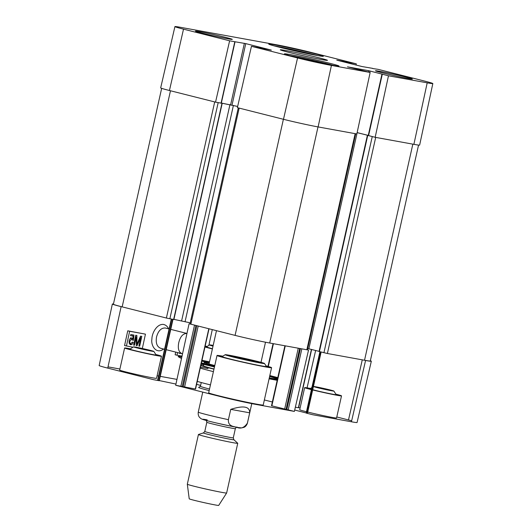 <?xml version="1.0" encoding="UTF-8"?>
<svg xmlns="http://www.w3.org/2000/svg" width="532" height="532" viewBox="0 0 532 532"><rect width="100%" height="100%" fill="white"/><g stroke="black" fill="none" stroke-linecap="round" stroke-linejoin="round"><path stroke-width="0.8" d="M277.551 46.763L284.953 48.159L284.859 48.565M293.139 50.493L293.265 49.908L299.775 51.285L299.629 51.937M311.819 54.49L314.751 55.062M299.775 51.285L305.082 52.621L304.976 53.087M274.246 45.898A25.935 0.858 -167.4 0 1 276.44 46.284A25.935 0.858 -167.4 0 1 317.597 55.587M305.082 52.621A20.648 0.685 -167.4 0 1 311.858 54.331M284.953 48.159A20.648 0.685 -167.4 0 1 293.265 49.908M293.225 56.532L300.627 57.928L300.533 58.334M308.813 60.256L308.939 59.677L315.449 61.047L315.303 61.705M327.493 64.259L330.425 64.831M315.449 61.047L320.756 62.39L320.65 62.856M289.92 55.667A25.935 0.858 -167.4 0 1 292.115 56.053A25.935 0.858 -167.4 0 1 333.271 65.356M320.756 62.39A20.648 0.685 -167.4 0 1 327.532 64.099M300.627 57.928A20.648 0.685 -167.4 0 1 308.939 59.677M229.618 40.804L235.038 41.775L221.312 103.181L215.546 102.144L229.618 40.804L183.513 29.16A24.632 0.818 -167.4 0 1 174.928 26.6A24.632 0.818 -167.4 0 1 180.561 27.325L276.341 44.741A24.632 0.818 -167.4 0 1 310.209 52.196L356.314 63.84L356.054 65.037M235.038 41.775L245.757 43.617L271.32 50.094L251.45 46.317L237.378 107.657L283.483 119.301A25.184 0.838 12.6 0 0 318.109 126.929L356.832 133.964L370.146 72.458L347.489 66.839L368.669 70.689L388.48 75.79L375.166 137.303L413.889 144.338A25.184 0.838 12.6 0 0 419.642 145.083L432.835 83.557A24.632 0.818 -167.4 0 1 427.203 82.832L388.48 75.79M237.658 106.447L221.345 103.028M174.928 26.6L160.671 87.886A25.184 0.838 12.6 0 0 169.442 90.507L215.546 102.144M375.166 137.303L368.23 135.534L381.956 74.128M368.257 135.407L357.125 132.601M227.975 38.816A18.886 0.625 -167.4 0 1 207.487 34.434A18.886 0.625 -167.4 0 1 195.43 31.135A18.886 0.625 -167.4 0 1 213.997 34.64A18.886 0.625 -167.4 0 1 232.291 39.375A18.886 0.625 -167.4 0 1 227.975 38.816M408.017 78.47A18.886 0.625 -167.4 0 1 387.535 74.088A18.886 0.625 -167.4 0 1 375.472 70.783A18.886 0.625 -167.4 0 1 394.039 74.294A18.886 0.625 -167.4 0 1 412.333 79.029A18.886 0.625 -167.4 0 1 408.017 78.47M332.606 65.237A27.95 0.924 -167.4 0 1 302.289 58.746A27.95 0.924 -167.4 0 1 284.44 53.865A27.95 0.924 -167.4 0 1 311.918 59.059A27.95 0.924 -167.4 0 1 338.997 66.061A27.95 0.924 -167.4 0 1 332.606 65.237M316.932 55.468A27.95 0.924 -167.4 0 1 286.615 48.984A27.95 0.924 -167.4 0 1 268.766 44.096A27.95 0.924 -167.4 0 1 296.244 49.29A27.95 0.924 -167.4 0 1 323.323 56.292A27.95 0.924 -167.4 0 1 316.932 55.468M298.386 54.65A22.663 0.751 -167.4 0 1 309.039 57.03M285.817 50.52A24.173 0.805 12.6 0 0 280.298 49.835A24.173 0.805 12.6 0 0 303.706 55.86A24.173 0.805 12.6 0 0 327.453 60.375A24.173 0.805 12.6 0 0 312.404 56.219A24.173 0.805 12.6 0 0 285.817 50.52M372.693 68.535L378.146 69.353L424.257 80.997A24.632 0.818 -167.4 0 1 432.835 83.557M372.733 68.382L362.013 66.54L336.789 60.169L356.314 63.84M370.146 72.458L331.423 65.416A24.632 0.818 -167.4 0 1 297.554 57.961L251.45 46.317M181.897 356.706A56.931 1.889 12.6 0 0 178.193 356.646A56.931 1.889 12.6 0 0 181.618 358.016M201.309 363.309A56.931 1.889 12.6 0 0 214.556 366.515M269.185 378.385A56.931 1.889 12.6 0 0 277.278 379.901M277.784 377.634A56.931 1.889 12.6 0 0 269.817 375.565M209.515 361.827A56.931 1.889 12.6 0 0 201.98 360.304M201.881 360.749A46.311 1.536 -167.4 0 1 209.422 362.226M269.704 376.058A46.311 1.536 -167.4 0 1 277.611 378.398M277.451 379.136A46.311 1.536 -167.4 0 1 269.298 377.886M214.642 366.142A46.311 1.536 -167.4 0 1 201.409 362.864M135.913 347.183A10.407 0.346 12.6 0 0 133.545 346.871A10.407 0.346 12.6 0 0 143.62 349.484A10.407 0.346 12.6 0 0 153.848 351.406A10.407 0.346 12.6 0 0 147.051 349.564A10.407 0.346 12.6 0 0 135.913 347.183M315.961 386.837A10.407 0.346 12.6 0 0 313.587 386.518A10.407 0.346 12.6 0 0 323.669 389.138A10.407 0.346 12.6 0 0 333.897 391.06A10.407 0.346 12.6 0 0 327.094 389.218A10.407 0.346 12.6 0 0 315.961 386.837M170.752 329.368L186.965 333.458C183.061 333.418 180.328 336.457 178.765 342.588C177.595 348.56 178.725 352.27 182.163 353.72L182.536 353.793M209.262 362.944A30.218 1.004 12.6 0 0 204.228 362.385A30.218 1.004 12.6 0 0 214.775 365.531M209.335 347.881A27.445 0.911 12.6 0 0 207.892 347.615A27.445 0.911 12.6 0 0 206.808 347.423M207.068 346.505A26.44 0.878 12.6 0 0 205.139 346.192M204.98 346.891A26.44 0.878 12.6 0 0 212.408 348.886M212.394 348.952A27.95 0.924 -167.4 0 1 204.96 346.997M205.159 346.086A27.95 0.924 -167.4 0 1 207.174 346.432M225.009 357.65A27.445 0.911 12.6 0 0 223.566 357.378A27.445 0.911 12.6 0 0 222.482 357.185M265.907 366.894A27.445 0.911 12.6 0 0 263.426 366.235M222.742 356.274A26.44 0.878 12.6 0 0 218.519 355.782A26.44 0.878 12.6 0 0 244.108 362.432A26.44 0.878 12.6 0 0 270.096 367.313A26.44 0.878 12.6 0 0 266.067 365.956M266 365.85A27.95 0.924 -167.4 0 1 271.579 367.678A27.95 0.924 -167.4 0 1 265.189 366.854A27.95 0.924 -167.4 0 1 234.871 360.363A27.95 0.924 -167.4 0 1 217.023 355.482A27.95 0.924 -167.4 0 1 222.848 356.201M200.238 368.111A35.252 1.17 12.6 0 0 200.471 368.184A35.252 1.17 12.6 0 0 210.273 370.844A35.252 1.17 12.6 0 0 213.412 371.629M208.005 368.576A35.252 1.17 12.6 0 0 200.424 367.286M210.446 384.895A35.252 1.17 -167.4 0 1 197.272 381.377M213.964 369.175A35.252 1.17 -167.4 0 1 200.783 365.657M200.97 364.832A35.252 1.17 -167.4 0 1 203.59 365.231M130.759 343.732C129.948 343.506 129.675 342.621 129.934 341.085L131.77 339.09L132.714 340.261L133.472 340.247L133.958 335.08L130.812 334.508L130.566 335.665L133.086 336.118L132.854 338.824L131.796 337.993C130.559 337.9 129.675 338.844 129.136 340.819L129.136 343.226L130.54 344.723C131.756 344.856 132.634 344.064 133.166 342.349L132.375 342.096L130.759 343.732L129.13 343.193M130.653 343.712L129.569 343.453M129.954 338.917L130.752 338.851M133.472 340.247L132.668 340.048M132.388 339.483L132.461 338.724M132.707 336.031L132.82 334.874M130.579 335.599L133.086 336.118M132.854 338.824L130.659 337.72M129.914 344.47L131.231 343.692M133.166 342.349L132.355 342.156M136.924 344.237L136.89 335.479L135.766 335.273L133.638 345.115L134.443 345.261L136.225 337.029L136.285 345.601L137.037 345.733L140.681 337.687L138.872 346.066L139.677 346.212L141.805 336.37L140.548 336.144L136.924 344.237L136.278 344.084M135.766 336.916L135.76 335.313M134.443 345.261L133.645 345.069M136.225 337.029L135.427 336.836M137.037 345.733L136.285 345.554M136.278 344.636L136.505 344.138M140.681 337.687L139.936 337.507M139.677 346.212L138.879 346.019M140.348 337.607L140.661 336.164M178.779 352.862L179.663 353.441L180.734 353.361M179.138 353.208L179.623 353.082M182.024 356.134L177.016 355.223L177.595 352.57M132.987 347.216L124.555 345.574L127.753 330.811L145.442 334.143L142.337 348.493M126.443 346.026L129.635 331.27L145.442 334.143M127.753 330.811L129.635 331.27M175.713 352.091L175.134 354.771L177.016 355.223M169.103 328.949L165.239 327.985C161.143 327.885 158.237 330.877 156.534 336.975C155.603 343.014 156.96 346.778 160.604 348.254L164.561 349.278M163.59 349.032C156.335 354.671 150.669 345.747 151.906 339.044C151.886 332.906 157.126 323.556 163.623 324.454C165.964 325.085 167.6 326.535 168.518 328.803M176.963 379.396L160.245 376.357M158.576 376.051L157.093 375.785M119.9 369.022L108.016 366.861M153.848 351.406L156.142 355.01A13.433 0.446 -167.4 0 1 142.942 352.53A13.433 0.446 -167.4 0 1 129.941 349.152L133.545 346.871M155.81 354.485A18.886 0.625 -167.4 0 1 161.469 356.214A18.886 0.625 -167.4 0 1 157.153 355.662A18.886 0.625 -167.4 0 1 136.664 351.273A18.886 0.625 -167.4 0 1 124.608 347.975A18.886 0.625 -167.4 0 1 130.466 348.819M333.897 391.06L336.184 394.664A13.433 0.446 -167.4 0 1 327.473 393.161A13.433 0.446 -167.4 0 1 312.71 389.71M311.486 389.371A13.433 0.446 -167.4 0 1 309.983 388.806L311.885 387.602M335.852 394.139A18.886 0.625 -167.4 0 1 341.511 395.868A18.886 0.625 -167.4 0 1 337.195 395.316A18.886 0.625 -167.4 0 1 312.656 389.949M311.426 389.643A18.886 0.625 -167.4 0 1 304.65 387.629A18.886 0.625 -167.4 0 1 310.508 388.473M370.345 360.756A25.184 0.838 -167.4 0 1 371.329 361.221A25.184 0.838 -167.4 0 1 365.577 360.483L351.439 421.783A24.632 0.818 12.6 0 0 357.072 422.508L371.329 361.221M112.358 304.025L99.165 365.551A24.632 0.818 12.6 0 0 107.743 368.111L121.13 306.645A25.184 0.838 -167.4 0 1 112.358 304.025A25.184 0.838 -167.4 0 1 113.449 304.025M238.276 107.883L189.977 323.955L189.066 323.802L175.686 385.268L221.791 396.905A24.632 0.818 12.6 0 0 255.659 404.367L294.382 411.409L308.52 350.109L306.844 349.763L355.15 133.658M196.614 384.33A27.95 0.924 12.6 0 0 200.631 385.414M217.023 355.482L208.677 392.816A27.95 0.924 12.6 0 0 226.526 397.697A27.95 0.924 12.6 0 0 256.843 404.187A27.95 0.924 12.6 0 0 263.234 405.012L271.579 367.678M307.715 412.054A18.886 0.625 12.6 0 0 332.254 417.421A18.886 0.625 12.6 0 0 336.57 417.972L341.511 395.868M304.65 387.629L299.709 409.733A18.886 0.625 12.6 0 0 306.485 411.748M124.608 347.975L119.667 370.079A18.886 0.625 12.6 0 0 131.723 373.378A18.886 0.625 12.6 0 0 152.212 377.767A18.886 0.625 12.6 0 0 156.528 378.319L161.469 356.214M201.269 382.535L200.431 386.292A28.708 0.951 12.6 0 0 209.522 389.045M209.176 390.588A30.218 1.004 -167.4 0 1 198.649 387.409L200.438 386.279M351.439 421.783L312.716 414.741L306.186 413.078L319.905 351.719M306.552 413.131L307.443 413.278L321.128 352.031M306.219 412.952L294.695 410.046M284.906 345.773L271.5 405.756L294.382 411.409M175.686 385.268L195.557 389.038L209.023 328.803M175.946 384.071L159.307 380.573M171.311 319.067L157.625 380.28L159.048 380.653M172.986 319.373L159.268 380.726L153.854 379.755L107.743 368.111M264.364 399.964L272.344 401.979M295.353 407.199L298.605 407.778L311.639 349.491M298.645 407.625L300.121 407.891M351.672 420.765A24.632 0.818 12.6 0 0 348.487 419.948L336.789 416.988M214.004 368.969A30.218 1.004 -167.4 0 1 203.457 365.823L203.783 364.38M307.07 387.855L315.642 350.502M212.441 348.719A22.663 0.751 -167.4 0 1 206.529 346.844L209.528 344.942A20.143 0.665 12.6 0 0 209.515 344.962A20.143 0.665 12.6 0 0 213.019 346.139M213.186 345.388A20.143 0.665 12.6 0 0 209.528 344.942M264.504 363.489L266.412 366.495A22.663 0.751 -167.4 0 1 244.135 362.312A22.663 0.751 -167.4 0 1 222.203 356.613L225.202 354.711A20.143 0.665 12.6 0 0 225.189 354.724A20.143 0.665 12.6 0 0 244.7 359.772A20.143 0.665 12.6 0 0 264.51 363.516A20.143 0.665 12.6 0 0 264.504 363.489A20.143 0.665 12.6 0 0 251.337 359.925A20.143 0.665 12.6 0 0 229.791 355.323A20.143 0.665 12.6 0 0 225.202 354.711M221.319 103.142L216.471 102.317M237.651 106.466L221.332 103.068M368.25 135.441L357.118 132.634M374.062 137.023L368.237 135.494M161.655 88.352L113.396 304.257A25.184 0.838 12.6 0 0 122.167 306.871L166.39 318.043L173.878 319.526L222.19 103.381M173.911 319.366L190.23 322.831M189.977 323.955L235.084 335.386A25.184 0.838 12.6 0 0 269.704 343.014L306.844 349.763M307.722 348.513L319.094 351.373M367.379 135.347L319.067 351.492L327.393 353.501L364.533 360.25A25.184 0.838 12.6 0 0 370.292 360.995L418.551 145.083M230.728 409.367C243.47 405.284 249.794 406.435 249.694 412.819L247.387 423.133C244.301 427.781 240.703 429.138 236.6 427.223C233.382 426.418 227.882 426.185 228.421 419.682L230.728 409.367L249.694 412.819M226.632 493.004A20.143 0.665 12.6 0 1 206.835 489.254A20.143 0.665 12.6 0 1 187.317 484.213A20.143 0.665 12.6 0 0 187.317 484.213L189.219 498.81A15.109 0.499 12.6 0 0 203.849 502.587A15.109 0.499 12.6 0 0 218.705 505.4L226.632 493.004A20.143 0.665 12.6 0 0 226.639 492.998L237.744 443.296A20.143 0.665 12.6 0 0 237.724 443.249L233.874 439.718A15.614 0.519 12.6 0 1 218.546 436.852A15.614 0.519 12.6 0 1 203.45 432.922L198.469 434.478A20.143 0.665 12.6 0 0 198.429 434.504A20.143 0.665 12.6 0 0 217.94 439.552A20.143 0.665 12.6 0 0 237.744 443.296M368.377 72.013L368.669 70.689M369.753 72.359L370.059 70.995M368.576 135.633L382.302 74.234M347.25 62.809L347.416 62.051M348.626 63.162L348.806 62.357M349.564 63.394L349.743 62.59M350.94 63.747L351.127 62.896M232.032 105.023L245.757 43.617M230.642 104.718L244.368 43.311M221.079 103.155L234.805 41.749M413.889 144.338L427.203 82.832M283.483 119.301L297.554 57.961M318.109 126.929L331.423 65.416M169.442 90.507L183.513 29.16M277.185 380.314A55.421 1.835 -167.4 0 1 269.092 378.811L277.185 380.314M214.456 366.954A55.421 1.835 -167.4 0 1 201.216 363.742L214.456 366.954M181.545 358.349A55.421 1.835 -167.4 0 1 179.57 357.318M277.538 378.724A47.82 1.583 12.6 0 0 269.611 376.47M209.329 362.658A47.82 1.583 12.6 0 0 201.788 361.175L209.329 362.658M129.934 341.085L129.123 340.886M136.924 342.601L136.265 342.442M212.281 329.627L208.877 345.354M285.265 345.84L271.852 405.863M298.259 348.201L284.647 409.095M299.656 348.453L286.03 409.401M300.44 348.6L286.821 409.54M301.837 348.852L288.204 409.846M320.257 351.812L306.538 413.184M320.909 351.971L307.21 413.251M208.797 328.749L195.33 389.012M171.67 319.134L157.977 380.387M172.627 319.306L158.922 380.619M172.76 319.333L159.041 380.699M194.519 325.145L180.873 386.212M195.896 325.491L182.257 386.511M196.84 325.73L183.194 386.751M198.21 326.076L184.584 387.057M273.421 343.685L268.321 366.488M311.413 349.431L298.379 407.745M362.279 359.845L348.487 419.948M213.079 345.88A20.143 0.665 12.6 0 0 210.911 345.527M263.007 363.436A20.143 0.665 12.6 0 0 229.684 355.808A20.143 0.665 12.6 0 0 226.585 355.296M122.167 306.871L170.473 90.766M166.39 318.043L214.695 101.931M169.854 318.801L218.167 102.663M173.645 319.493L221.957 103.354M181.631 320.769L229.944 104.631M185.096 321.534L233.408 105.396M190.855 324.221L239.161 108.109M235.084 335.386L283.39 119.274M269.704 343.014L318.01 126.909M308.859 348.786L357.172 132.648M319.413 351.599L367.725 135.454M323.928 352.736L372.247 136.598M327.393 353.501L375.698 137.396M364.533 360.25L412.839 144.152M247.387 423.133A25.184 0.838 12.6 0 0 247.42 423.1L251.776 403.628M202.745 392.097L198.27 412.114A25.184 0.838 12.6 0 0 228.421 419.682M207.227 419.888A19.139 0.632 12.6 0 0 214.935 422.641A19.139 0.632 12.6 0 0 240.205 427.688M203.45 432.922L204.787 431.459A14.603 0.485 12.6 0 0 218.931 435.123A14.603 0.485 12.6 0 0 233.289 437.836L233.874 439.718M204.787 431.459L206.835 422.282A14.603 0.485 12.6 0 0 220.986 425.939A14.603 0.485 12.6 0 0 235.344 428.652L233.289 437.836M178.193 356.646L181.538 358.368M277.538 378.737L269.611 376.476M166.21 349.69L182.163 353.72M204.228 362.385L203.975 363.516M273.062 343.619L267.968 366.388M355.722 133.765L307.423 349.837M261.006 362.339L265.501 342.209M209.023 364.021L216.471 330.685M198.27 412.114C197.798 415.871 199.646 417.447 199.593 417.394L200.391 418.172C201.681 419.136 201.821 419.529 215.965 422.887L230.649 426.112C240.398 428.021 240.57 427.928 241.934 427.841L244.002 427.309C243.942 427.376 246.409 426.491 247.42 423.1M187.317 484.206L198.429 434.504M206.835 422.282L206.363 420.506M237.119 427.116C236.747 426.877 236.155 427.389 235.344 428.652"/></g></svg>
